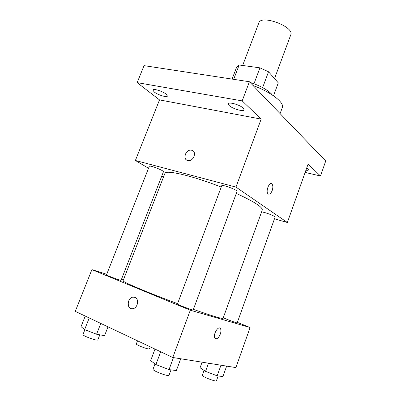 <?xml version="1.0" encoding="UTF-8"?>
<svg xmlns="http://www.w3.org/2000/svg" width="401" height="401" viewBox="0 0 401 401"><rect width="100%" height="100%" fill="white"/><g stroke="black" fill="none" stroke-linecap="round" stroke-linejoin="round"><path stroke-width="0.6" d="M274.53 78.586L290.755 34.882C294.82 26.877 261.061 14.19 258.851 22.892L242.645 65.473M233.678 79.338L239.151 64.992L236.695 66.997L232.074 79.092M239.151 64.992L259.953 67.844L268.535 71.779L278.289 82.857L273.502 95.804M262.625 87.618L268.535 71.779M250.023 82.38C259.768 85.588 266.886 89.413 271.377 93.864L272.329 95.012M237.888 79.979L245.442 81.137M253.978 83.734L259.953 67.844M280.093 113.613L282.314 107.553C284.67 102.711 271.076 92.1 253.051 85.528M148.53 168.265L135.383 160.475L159.518 99.894L137.152 82.636L144.049 65.644L249.407 81.739L325.727 161.017L320.479 175.984L305.141 172.415M137.152 82.636L242.184 100.882L249.407 81.739M242.184 100.882L261.166 119.092L235.958 187.087L287.362 222.51L308.088 164.099L320.479 175.984M271.367 183.638L271.908 183.929C273.051 185.292 273.146 187.498 272.194 190.55C270.916 193.588 269.552 194.696 268.104 193.863C265.312 191.723 269.317 181.322 271.913 183.929C273.056 185.292 273.146 187.503 272.194 190.55C271.171 193.097 269.988 194.3 268.645 194.159M306.67 168.099L308.058 169.072L308.499 169.924C308.304 170.335 307.447 170.43 305.918 170.225M163.468 177.117L161.753 176.099M166.134 94.15L167.417 96.06C167.052 97.784 157.804 94.922 154.24 91.999L152.871 90.019C153.182 88.275 162.656 91.217 166.134 94.15M243.242 108.11L244.114 109.814C243.658 111.994 232.53 108.806 229.222 105.568L228.269 103.789C228.645 101.578 240.054 104.856 243.242 108.11M159.518 99.894L261.166 119.092M193.397 309.382C212.329 316.003 222.219 318.985 223.061 318.329L262.269 210.059C262.72 207.167 254.069 201.618 236.314 193.412M221.227 187.077C192.62 175.743 165.227 169.468 164.891 173.458L123.077 280.745C121.523 281.472 147.874 292.67 177.578 303.647M135.383 160.475L235.958 187.087M287.362 222.51L274.474 218.821M163.433 171.793C164.31 170.701 149.443 164.876 149.317 166.27L106.471 274.931C105.929 275.186 121.318 280.895 121.072 280.344L163.433 171.793M223.297 317.682C224.309 318.449 237.452 323.391 237.176 322.9L275.066 217.162C275.838 216.239 263.036 211.427 261.542 212.079M237.041 191.447C237.999 190.119 221.863 184.114 221.723 185.748L177.422 304.073C176.811 304.389 193.412 310.645 193.162 310.008L237.041 191.447M186.595 160.009C182.445 157.553 186.701 149.047 191.488 150.2L191.683 150.24C197.257 151.262 193.608 161.728 188.054 160.575C182.094 159.869 185.753 148.891 191.488 150.2L192.921 150.796M106.721 274.289L91.899 269.627L190.31 310.209L250.099 327.527L237.367 322.369M123.533 279.577L121.608 278.971M91.899 269.627L75.273 311.361L172.781 357.492L190.31 310.209M172.781 357.492L235.883 367.597L250.099 327.527M219.818 328.088L220.324 328.459C221.167 329.642 221.167 331.517 220.319 334.073C218.56 338.053 216.791 339.487 215.016 338.384C212.405 335.722 217.999 325.351 220.329 328.459C221.172 329.647 221.172 331.517 220.324 334.073C218.881 337.492 217.282 339.056 215.517 338.76M134.987 297.387C139.468 298.951 137.738 308.204 132.841 308.69C126.611 309.918 126.851 297.677 133.012 297.131L134.987 297.387M131.302 308.625C126.25 307.632 127.789 297.537 133.017 297.131L134.556 297.236M150.245 346.83L149.493 348.83C149.438 350.038 135.593 344.87 136.35 343.923L137.533 340.815M85.228 316.068L81.047 326.64L84.621 329.622L96.576 334.223L104.551 335.687L107.989 326.84M84.621 329.622L89.222 317.958M96.576 334.223L100.796 323.437M99.814 334.82L97.839 339.878C97.724 341.361 82.05 335.722 82.972 334.524L84.867 329.717M202.094 362.188L200.059 367.787L205.553 371.361L217.162 375.832L222.901 376.569L226.635 366.118M205.553 371.361L208.5 363.211M217.162 375.832L220.971 365.211M218.164 375.958L216.43 380.8C216.35 382.198 201.457 376.374 202.294 375.281L204.064 370.399M154.997 349.076L150.651 360.649L155.904 364.564L169.006 369.617L176.365 370.569L180.721 358.76M155.904 364.564L160.691 351.772M169.006 369.617L173.458 357.597M171.006 369.877L169.016 375.261C168.851 377.025 152.004 370.629 153.037 369.196L155.022 363.902"/></g></svg>
